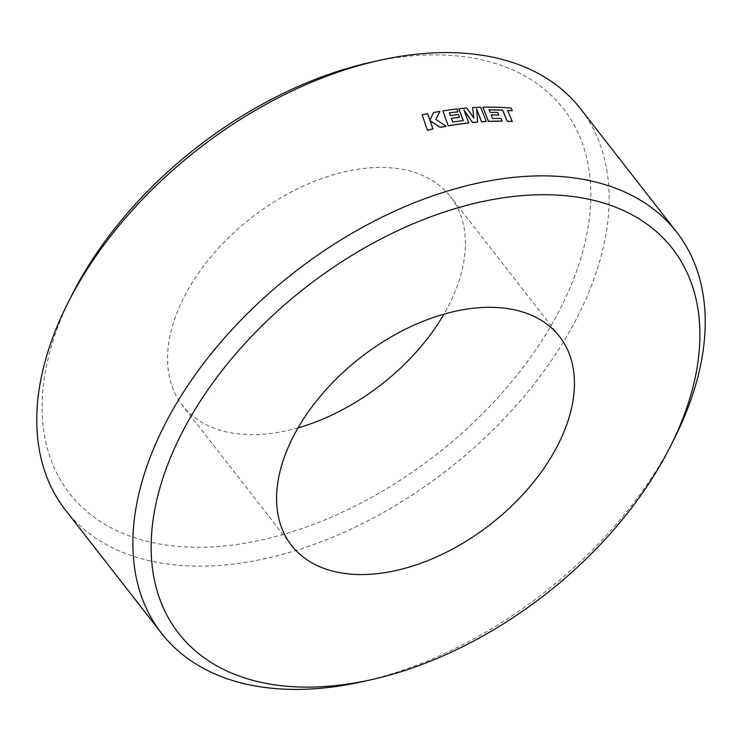 <?xml version="1.0" encoding="UTF-8"?>
<svg xmlns="http://www.w3.org/2000/svg" width="742" height="742" viewBox="0 0 742 742"><rect width="100%" height="100%" fill="white"/><g stroke="black" fill="none" stroke-linecap="round" stroke-linejoin="round"><path stroke-width="0.56" stroke-dasharray="3.71 2.78" d="M371.176 62.198A313.013 194.747 -37.9 0 1 573.269 279.994A313.013 194.747 -37.9 0 1 219.855 546.381A313.013 194.747 -37.9 0 1 59.694 322.139A313.013 194.747 -37.9 0 1 71.492 295.817M65.481 510.088A326.461 203.113 142.1 0 0 336.07 535.78A326.461 203.113 142.1 0 0 590.78 287.395A326.461 203.113 142.1 0 0 580.429 108.657M298.061 427.856A169.89 105.707 -37.9 0 1 182.495 405.522A169.89 105.707 -37.9 0 1 177.106 312.503A169.89 105.707 -37.9 0 1 309.664 183.246A169.89 105.707 -37.9 0 1 450.477 196.611A169.89 105.707 -37.9 0 1 455.857 289.63A169.89 105.707 -37.9 0 1 443.939 314.144M498.8 115.084L497.724 112.515A326.461 203.113 -37.9 0 0 490.045 112.487L489.08 109.872M502.102 121.215L500.989 118.562A326.461 203.113 -37.9 0 0 492.54 118.59L491.111 115.084A326.461 203.113 -37.9 0 1 491.204 115.084M482.782 107.275A326.461 203.113 -37.9 0 1 496.073 107.302A326.461 203.113 -37.9 0 1 511.09 108.193L511.145 108.091M512.24 110.818L511.09 108.193M512.286 121.512L507.63 110.456M477.579 122.115L476.605 109.195M468.749 122.968L464 110.261M442.853 110.994A326.461 203.113 -37.9 0 1 456.877 109.074L457.935 111.856M450.338 115.641L449.3 112.997A326.461 203.113 -37.9 0 1 449.374 112.988M450.301 115.752A326.461 203.113 -37.9 0 1 458.445 114.639L459.465 117.357M452.703 122.068L451.312 118.488A326.461 203.113 -37.9 0 1 451.377 118.479M452.676 122.17A326.461 203.113 -37.9 0 1 463.203 120.705L463.166 120.612M458.751 108.87A326.461 203.113 -37.9 0 1 466.718 108.119L473.767 117.978M472.561 107.701A326.461 203.113 -37.9 0 1 480.593 107.34L486.251 121.549M432.957 128.987L430.147 120.77M422.115 114.973A326.461 203.113 -37.9 0 1 427.642 113.786L427.67 113.684M439.839 111.495A326.461 203.113 -37.9 0 0 433.504 112.626L429.924 120.25L427.642 113.786M446.1 126.307L435.869 119.443M674.561 438.105A326.461 203.113 -37.9 0 1 362.003 681.768M291.523 545.389L182.495 405.522M559.505 336.478L450.477 196.611"/><path stroke-width="1.11" d="M67.439 303.895L71.492 295.817A313.013 194.747 -37.9 0 1 371.176 62.198L379.997 60.232A326.461 203.113 142.1 0 0 67.439 303.895A326.461 203.113 142.1 0 0 55.14 331.349A326.461 203.113 142.1 0 0 65.481 510.088L161.57 633.343A326.461 203.113 -37.9 0 1 151.22 454.605A326.461 203.113 -37.9 0 1 405.93 206.22A326.461 203.113 -37.9 0 1 676.519 231.912A326.461 203.113 -37.9 0 1 686.86 410.651A326.461 203.113 -37.9 0 1 674.561 438.105L670.508 446.183A313.013 194.747 142.1 0 0 682.306 419.861A313.013 194.747 142.1 0 0 522.145 195.619A313.013 194.747 142.1 0 0 168.731 462.006A313.013 194.747 142.1 0 0 370.824 679.802A313.013 194.747 142.1 0 0 670.508 446.183M676.519 231.912L580.429 108.657A326.461 203.113 142.1 0 0 379.997 60.232M443.939 314.144A169.89 105.707 -37.9 0 1 298.061 427.856M564.894 429.497A169.89 105.707 -37.9 0 1 432.336 558.754A169.89 105.707 -37.9 0 1 291.523 545.389A169.89 105.707 -37.9 0 1 286.143 452.37A169.89 105.707 -37.9 0 1 418.692 323.104A169.89 105.707 -37.9 0 1 559.505 336.478A169.89 105.707 -37.9 0 1 564.894 429.497M488.987 109.881L502.557 110.168L507.278 121.308A326.461 203.113 -37.9 0 1 512.286 121.512L507.584 110.345L512.305 110.706L511.145 108.091A326.591 203.197 -37.9 0 0 496.129 107.2A326.591 203.197 -37.9 0 0 482.829 107.173L488.496 121.336A326.591 203.197 -37.9 0 1 502.158 121.104L501.045 118.451A326.591 203.197 -37.9 0 0 492.586 118.488L491.158 114.982A326.591 203.197 -37.9 0 1 498.856 114.982L497.78 112.413A326.591 203.197 -37.9 0 0 490.091 112.385L489.043 109.77L502.612 110.066L507.333 121.206A326.591 203.197 -37.9 0 1 512.342 121.4M491.204 115.084A326.461 203.113 -37.9 0 1 498.8 115.084L498.856 114.982M482.829 107.173L488.449 121.447A326.461 203.113 -37.9 0 1 502.102 121.215L502.158 121.104M507.519 110.447L512.305 110.706M476.54 109.018L481.567 121.818A326.461 203.113 -37.9 0 1 486.251 121.549L480.64 107.228A326.591 203.197 -37.9 0 0 472.608 107.599L473.832 118.071L466.755 108.007A326.591 203.197 -37.9 0 0 458.797 108.759L463.24 120.603A326.591 203.197 -37.9 0 0 452.703 122.068L451.349 118.386A326.591 203.197 -37.9 0 1 459.502 117.245L458.482 114.537A326.591 203.197 -37.9 0 0 450.338 115.641L449.337 112.886A326.591 203.197 -37.9 0 1 457.972 111.754L456.914 108.972A326.591 203.197 -37.9 0 0 442.891 110.892L448.27 125.815A326.591 203.197 -37.9 0 1 465.429 123.246A326.591 203.197 -37.9 0 1 468.786 122.857L463.861 109.909L472.645 122.458A326.591 203.197 -37.9 0 1 477.616 122.013L476.587 108.916L481.614 121.716A326.591 203.197 -37.9 0 1 486.288 121.438M463.824 110.011L472.608 122.56A326.461 203.113 -37.9 0 1 477.579 122.115L477.616 122.013M442.891 110.892L448.242 125.917A326.461 203.113 -37.9 0 1 465.392 123.358A326.461 203.113 -37.9 0 1 468.749 122.968L468.786 122.857M449.374 112.988A326.461 203.113 -37.9 0 1 457.935 111.856L457.972 111.754M451.377 118.479A326.461 203.113 -37.9 0 1 459.465 117.357L459.502 117.245M458.797 108.759L463.203 120.705M472.608 107.599L473.795 118.173M439.867 111.393A326.591 203.197 -37.9 0 0 433.532 112.524L429.952 120.148L427.67 113.684A326.591 203.197 -37.9 0 0 422.133 114.871L427.411 130.277A326.461 203.113 -37.9 0 1 432.957 128.987L430.091 120.621L440.247 127.336A326.591 203.197 -37.9 0 1 446.127 126.205L435.851 119.434L439.867 111.393L435.823 119.536M430.063 120.723L440.219 127.439A326.461 203.113 -37.9 0 1 446.1 126.307L446.127 126.205M370.824 679.802L362.003 681.768A326.461 203.113 -37.9 0 1 161.57 633.343M427.411 130.277L427.429 130.175A326.591 203.197 -37.9 0 1 432.985 128.885M422.133 114.871L427.429 130.175"/></g></svg>
